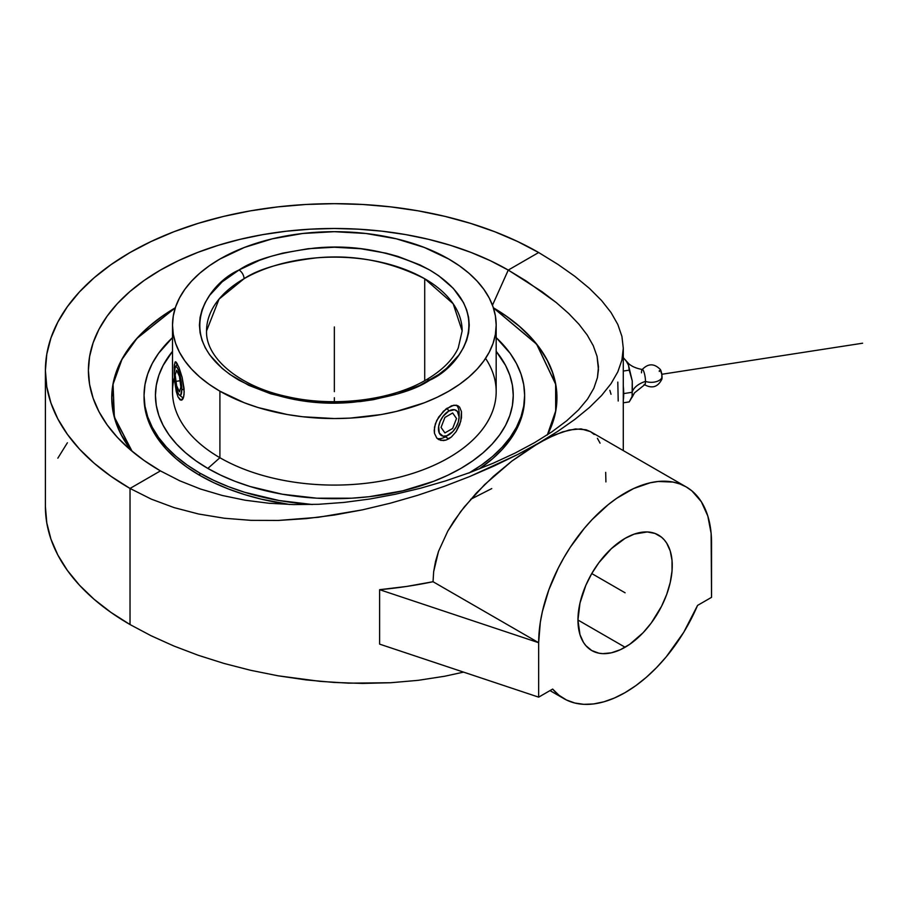 <?xml version="1.0" encoding="UTF-8"?>
<svg xmlns="http://www.w3.org/2000/svg" width="908" height="908" viewBox="0 0 908 908"><rect width="100%" height="100%" fill="white"/><g stroke="black" fill="none" stroke-linecap="round" stroke-linejoin="round"><path stroke-width="1.36" d="M175.323 307.778L136.915 338.344L121.888 359.341L112.967 384.254L114.238 416.92L131.83 451.072A222.608 128.516 0 0 1 175.323 307.778M470.673 499.309L491.75 488.583M642.41 369.511C631.003 367.536 627.78 362.53 628.075 363.007L623.285 357.65L627.019 362.054L628.495 365.209L632.24 380.906L632.138 392.279A26.672 15.402 180 0 1 645.486 381.394A7.684 1.623 -98.8 0 0 642.603 369.579M644.124 384.413A7.684 1.623 -98.8 0 0 645.486 381.394A11.112 6.413 0 0 0 662.057 377.422A5.335 1.124 81.2 0 1 661.75 379.487M623.285 450.595L623.285 348.218L621.912 360.056L617.815 371.86L611.016 383.687L601.539 395.548L589.451 407.465L574.855 419.394L557.864 431.3L538.66 443.081L554.992 434.784L569.248 429.972L581.086 428.882L590.438 431.629L586.069 429.768L575.479 428.951L562.415 431.924L547.059 438.519L529.909 448.416L511.76 461.173L484.702 484.531L464.329 506.88L453.841 521.215L447.814 531.078L438.541 551.292L435.511 561.519L433.661 571.688L433.037 581.722L406.659 586.443L379.623 589.689L379.623 644.135L379.623 589.689A288.948 166.822 0 0 0 433.037 581.722L433.661 571.688L438.541 551.292L447.814 531.078L460.662 511.59L476.201 493.203L493.532 476.269L511.76 461.173L538.66 443.081L517.356 454.67L494.361 465.849L469.742 476.53L444.125 486.393L417.623 495.325L390.224 503.225L362.315 509.876L318.356 517.288L278.347 520.443L251.017 520.352L224.412 518.252L198.58 514.007L174.143 507.629L151.284 499.128L130.026 488.447L130.026 624.556L151.069 635.736L173.882 646.019L198.228 655.27L223.867 663.396L250.563 670.274L278.052 675.802L320.195 681.375L348.502 683.156L390.644 682.737L418.123 680.342L444.818 676.222L463.591 672.124L444.818 676.222L418.123 680.342L390.644 682.737L362.632 683.429L334.348 682.464L306.064 679.899L278.052 675.802L250.563 670.274L223.867 663.396L198.228 655.27L173.882 646.019L151.069 635.736L130.026 624.556L130.026 488.447A288.948 166.822 180 0 1 45.4 370.487A288.948 166.822 180 0 1 223.765 216.365A288.948 166.822 180 0 1 538.66 252.526L508.253 270.085L492.476 305.224L508.253 270.085L526.004 280.856L556.32 302.614L568.669 313.476L578.998 324.292L587.226 335.041L593.276 345.721L597.055 356.356L598.451 369.613L597.441 377.592L593.843 388.272L587.567 399.032L578.521 409.894L566.637 420.824L551.973 431.777L534.664 442.593L515.006 453.115L493.385 463.125L470.219 472.421L445.93 480.797L420.903 488.118L395.411 494.236L369.738 499.025L344.075 502.408L318.629 504.292L293.556 504.587L269.029 503.259L245.205 500.229L222.267 495.473L200.384 488.992L179.716 480.786L160.432 470.9A245.943 142 180 0 1 120.662 440.789A245.943 142 180 0 1 185.175 257.588A245.943 142 180 0 1 508.253 270.085L490.377 260.721L470.991 252.424L450.289 245.262L428.462 239.303L405.74 234.605L382.325 231.222L358.456 229.179L334.348 228.487L310.241 229.179L286.361 231.222L262.945 234.605L240.223 239.303L218.408 245.262L197.706 252.424L178.32 260.721L160.432 270.085L144.224 280.402L129.844 291.604L117.438 303.556L107.121 316.154L98.983 329.275L93.127 342.781L89.586 356.572L88.394 370.487L89.586 384.402L93.127 398.192L98.983 411.71L107.121 424.831L117.438 437.429L129.844 449.381L144.224 460.572L160.432 470.9L130.026 488.447L110.992 476.314L94.092 463.171L79.518 449.131L67.396 434.33L57.84 418.917L50.95 403.039L46.796 386.842L45.4 370.487L46.796 354.143L50.95 337.946L57.84 322.068L67.396 306.654L79.518 291.854L94.092 277.803L110.992 264.659L130.026 252.526L151.046 241.539L173.814 231.778L198.137 223.368L223.765 216.365L250.472 210.849L277.973 206.876L306.019 204.47L334.348 203.664L362.667 204.47L390.712 206.876L418.225 210.849L444.92 216.365L470.548 223.368L494.871 231.778L517.651 241.539L538.66 252.526L557.864 264.341L574.855 276.338L589.462 288.415L601.55 300.503L611.039 312.534L617.837 324.508L621.923 336.414L623.285 348.252L621.912 360.056L617.815 371.86L611.016 383.687L601.539 395.548L589.451 407.465L574.855 419.394L557.864 431.3L538.66 443.081L517.356 454.67L469.742 476.53L444.125 486.393L417.623 495.325L390.224 503.225L362.315 509.876L334.36 515.04L306.337 518.616L278.347 520.443L251.017 520.352L224.412 518.252L198.58 514.007L174.143 507.629L151.284 499.128L130.026 488.447L160.432 470.9L179.716 480.786L200.384 488.992L222.267 495.473L245.205 500.229L269.029 503.259L293.556 504.587L318.629 504.292L344.075 502.408L369.738 499.025L395.411 494.236L420.903 488.118L445.93 480.797L470.219 472.421L493.385 463.125L515.006 453.115L534.664 442.593L551.973 431.777L566.637 420.824L578.521 409.894M45.4 506.596A288.948 166.822 0 0 0 130.026 624.556L110.992 612.423L94.092 599.28L79.518 585.24L67.396 570.44L57.84 555.026L50.95 539.148L46.796 522.951L45.4 506.596L45.4 370.487M686.221 486.926A122.251 70.574 -60 0 0 592.016 519.682A122.251 70.574 -60 0 0 538.66 642.705L379.623 589.689L538.66 642.705L433.037 581.722L538.66 642.705L538.66 697.151L379.623 644.135L538.66 697.151L552.654 689.07A122.251 70.574 -60 0 0 563.981 698.672A122.251 70.574 -60 0 0 625.101 692.611L635.816 685.665L646.36 677.277L656.575 667.584L666.313 656.745L683.735 632.297L697.548 605.409A122.251 70.574 -60 0 1 625.101 692.611L614.387 698.025L603.843 701.816L593.628 703.938L583.889 704.336L574.798 703.008L566.467 699.989L559.056 695.324L552.654 689.07L538.66 697.151L538.66 642.705L540.317 622.275L542.382 611.583L548.863 589.757L558.284 568.056L563.981 557.512L570.258 547.297L584.355 528.297L592.016 519.682L608.235 504.644L616.623 498.356L633.568 488.572L650.196 482.795L658.175 481.49L673.123 482.08L679.933 483.987L686.221 486.926L691.919 490.899L701.339 501.738L707.82 516.062L711.123 533.348L711.543 597.339L697.548 605.409L711.543 597.339L711.543 542.893A122.251 70.574 -60 0 0 686.221 486.926L590.427 431.618L594.218 434.478M623.263 385.775L623.717 393.981A23.12 4.88 -98.8 0 0 623.285 386.025M617.803 382.086L618.212 401.007M625.101 538.353A66.681 38.499 -60 0 1 658.436 535.05A66.681 38.499 -60 0 1 668.663 588.486A66.681 38.499 -60 0 1 625.101 647.245L577.953 620.016L625.101 647.245A66.681 38.499 -60 0 1 591.766 650.548A66.681 38.499 -60 0 1 581.54 597.112A66.681 38.499 -60 0 1 625.101 538.353L611.413 548.602L598.905 562.654L591.766 573.55L585.898 585.183L579.985 603.048L577.953 620.016L579.985 634.658L583.515 642.467L585.898 645.679L591.766 650.548L598.905 653.192L602.878 653.646L611.413 652.795L620.482 649.651L629.721 644.317L643.148 632.683L651.297 622.945L661.546 606.294L666.688 594.456L670.217 582.55L672.022 571.041L672.022 560.372L670.217 550.94L666.688 543.132L664.304 539.919L661.546 537.218L655.009 533.439L647.325 531.952L634.295 534.086L625.101 538.353M661.83 379.34L661.83 374.505L660.15 369.284M659.322 370.68L659.299 371.474M660.434 369.635A5.335 1.124 81.2 0 1 662.057 377.422A11.112 6.413 180 0 1 645.486 381.394A7.684 1.623 -98.8 0 0 644.317 373.165A7.684 1.623 -98.8 0 0 642.194 369.567A7.684 1.623 -98.8 0 0 641.513 372.825M644.555 384.697A7.684 1.623 -98.8 0 0 645.486 381.394A26.672 15.402 0 0 0 632.138 392.279L632.07 397.352L634.522 392.846L644.759 384.674M632.252 396.819L629.233 401.892L623.285 402.811L629.233 401.892L632.49 395.627L632.138 392.279L623.717 393.584L632.138 392.279L632.365 389.43L632.24 380.906L629.233 370.146L623.285 371.066L629.233 370.146L628.495 365.209L625.952 360.555M623.285 400.087A23.12 4.88 -98.8 0 0 623.717 393.981L623.263 400.224M547.513 434.739L555.764 410.927L555.719 384.254L536.685 344.132L493.373 307.778A222.608 128.516 0 0 1 547.513 434.739M611.027 394.276L609.847 390.326M57.84 458.177L67.396 442.764M597.441 377.592L598.474 366.968L597.055 356.356L593.276 345.721L587.226 335.041L578.998 324.292L568.669 313.476L556.32 302.614L542.065 291.718L508.253 270.085L538.66 252.526L557.864 264.341L574.855 276.338L589.462 288.415L601.55 300.503L611.039 312.534M605.681 472.376L605.92 481.91M597.419 438.326L600.075 443.172M547.365 434.83L555.673 410.984L555.639 384.254L536.628 344.189L493.396 307.869L506.346 316.211L519.353 326.335L530.578 337.152L539.919 348.547L547.274 360.419L552.586 372.643L555.787 385.117L556.854 397.715L555.787 410.303L552.586 422.776L547.274 435M462.149 330.921L453.171 303.76L424.717 278.756A127.801 73.786 180 0 1 462.149 330.921L458.234 348.036C452.763 359.897 442.06 370.509 426.102 379.896A7.116 4.097 60 0 1 429.654 380.248C414.332 390.542 388.885 397.874 353.314 402.233C313.601 406.024 275.464 398.669 238.906 380.168C169.66 338.661 207.206 283.943 238.94 270.039L239.031 269.994A7.116 4.097 60 0 1 244.059 278.699L219.055 299.095L206.547 330.921A127.801 73.786 180 0 1 244.059 278.699A127.801 73.786 180 0 1 424.717 278.756L424.717 380.679L424.717 278.756C390.065 261.243 353.938 254.285 316.336 257.872C282.66 262.015 258.564 268.95 244.059 278.699A7.116 4.097 -120 0 0 239.031 269.994C254.353 259.688 279.812 252.356 315.371 247.998C355.085 244.218 393.221 251.573 429.79 270.062C499.037 311.58 461.491 366.299 429.745 380.202L429.654 380.248A7.116 4.097 -120 0 0 426.102 379.896C391.484 400.394 334.121 407.488 287.393 396.671C238.157 386.24 205.378 357.207 206.547 330.921M199.794 475.395A190.283 109.857 0 0 0 289.584 504.485L261.527 499.207L244.649 494.599L228.623 489.06L213.63 482.636L199.794 475.395L199.794 473.068L199.794 475.395A190.283 109.857 0 0 1 144.054 397.715L144.974 408.475L147.709 419.144L152.249 429.598L158.548 439.756L166.527 449.494L176.129 458.744L187.252 467.404L199.794 475.395M524.631 397.715L523.712 408.475L520.976 419.144L516.436 429.598L510.148 439.756L502.158 449.494L492.567 458.744L479.129 469.005A190.283 109.857 0 0 0 524.631 397.715L524.631 395.389A190.283 109.857 180 0 1 469.686 472.614M524.631 395.389L523.712 384.617L520.976 373.96L516.436 363.495L510.148 353.348L496.177 337.606A190.283 109.857 180 0 1 524.631 395.389L523.712 406.16L520.976 416.817L516.436 427.282L510.148 437.429L502.158 447.179L492.567 456.429L481.444 465.078L468.903 473.068M312.352 504.507A190.283 109.857 180 0 1 199.794 473.068L187.252 465.078L176.129 456.429L166.527 447.179L158.548 437.429L152.249 427.282L147.709 416.817L144.974 406.16L144.054 395.389L144.974 384.617L147.709 373.96L152.249 363.495L158.548 353.348L172.509 337.606A190.283 109.857 180 0 0 144.054 395.389A190.283 109.857 180 0 0 199.794 473.068L213.63 480.309L228.623 486.733L244.649 492.272L279.108 500.524L312.352 504.507M207.841 468.426A178.91 103.296 0 0 0 437.259 479.878A178.91 103.296 0 0 0 496.177 351.351L505.552 365.402L509.819 375.231L512.396 385.264L513.247 395.389L512.396 405.513L509.819 415.535L505.552 425.375L499.638 434.921L492.125 444.08L483.101 452.774L472.637 460.912L460.855 468.426L447.837 475.236L433.74 481.274L402.811 490.819L369.25 496.699L351.884 498.186L316.813 498.186L282.411 494.236L250.006 486.484L234.945 481.274L220.848 475.236L207.841 468.426L219.906 457.723L207.841 468.426A178.91 103.296 0 0 1 172.509 351.351L163.145 365.402L158.877 375.231L156.301 385.264L155.438 395.389L156.301 405.513L158.877 415.535L163.145 425.375L169.058 434.921L176.561 444.08L185.584 452.774L196.049 460.912L207.841 468.426M485.576 358.388A161.84 93.433 180 0 1 422.322 470.083A161.84 93.433 180 0 1 219.906 457.723A161.84 93.433 0 0 0 396.274 477.971A161.84 93.433 0 0 0 496.177 391.654L496.177 325.121A161.84 93.433 180 0 1 396.274 411.438A161.84 93.433 180 0 1 219.906 391.189L219.906 457.723L219.906 391.189L209.249 384.39L199.783 377.024L191.622 369.159L184.823 360.873L179.478 352.247L175.619 343.349L173.292 334.28L172.509 325.121L173.292 315.961L175.619 306.893L179.478 297.994L184.823 289.357L191.622 281.071L199.783 273.206L209.249 265.84L219.906 259.052L244.434 247.43L272.411 238.793L302.773 233.481L334.348 231.688L365.913 233.481L396.274 238.793L424.252 247.43L448.779 259.052A161.84 93.433 180 0 1 496.177 325.121L495.405 334.28L493.067 343.349L489.208 352.247L483.862 360.873L477.075 369.159L468.903 377.024L459.448 384.39L448.779 391.189L437.009 397.341L424.252 402.811L396.274 411.438L381.326 414.536L350.204 418.1L334.348 418.554L302.773 416.761L287.371 414.536L258.054 407.522L244.434 402.811L219.906 391.189A161.84 93.433 180 0 1 172.509 325.121A161.84 93.433 180 0 1 272.411 238.793A161.84 93.433 180 0 1 448.779 259.052L459.448 265.84L468.903 273.206L477.075 281.071L483.862 289.357L489.208 297.994L493.067 306.893L495.405 315.961L496.177 325.121M451.435 436.952L446.066 440.051L443.399 440.584L438.643 439.551L436.771 438.042L434.501 433.377L434.501 427.169L436.771 420.393L443.399 411.245L451.435 405.808L456.168 405.184L458.086 405.865L459.641 407.193L461.468 411.596L461.468 417.805L459.641 424.842L456.168 431.584L451.435 436.952L448.779 438.825L445.34 436.839L448.779 434.853A14.585 8.422 -60 0 1 438.462 428.905A14.585 8.422 -60 0 1 448.779 411.04L447.111 408.135L448.779 411.04L443.047 416.352L440.21 421.278L438.666 426.465L439.256 433.002L443.047 436.158L446.77 435.795L452.729 431.675L456.077 427.157L458.313 422.004L459.096 416.988L457.36 411.381L454.511 409.735L448.779 411.04A14.585 8.422 -60 0 1 459.096 416.988A14.585 8.422 -60 0 1 448.779 434.853L445.34 436.839L448.779 438.825L446.066 440.051L440.879 440.414L436.771 438.042L434.501 433.377L434.194 430.403L435.375 423.798L438.643 417.09L446.066 408.906L453.921 405.172L458.086 405.865L459.641 407.193L461.468 411.596L460.776 421.289L456.168 431.584L451.435 436.952M458.971 415.217A19.443 11.225 120 0 0 456.52 405.252A19.443 11.225 120 0 1 459.096 413.026L459.096 416.988M174.177 373.358L174.336 364.812L175.573 361.781L179.046 367.592L182.145 377.41L184.188 391.734L183.643 397.012L181.169 400.235L178.025 396.944L176.266 391.552L174.62 380.747L174.177 367.15L175.028 362.076L176.266 362.213L179.046 367.592L182.145 377.41L184.052 388.431L184.052 394.628L182.985 398.782L182.145 399.872L180.113 399.861L178.025 396.944L176.266 391.552L174.177 373.358M445.34 436.839A19.443 11.225 120 0 1 437.179 438.451A19.443 11.225 120 0 0 445.34 436.839L448.779 434.853M181.793 389.191L184.142 389.975L181.793 389.191L180.692 378.386L178.025 369.147L176.583 366.946L175.357 366.889L174.245 372.927A14.585 3.087 81.2 0 1 175.187 367.093A14.585 3.087 81.2 0 1 179.353 372.791A14.585 3.087 81.2 0 1 181.793 389.191A14.585 3.087 81.2 0 1 179.546 395.241A14.585 3.087 81.2 0 1 174.245 372.927L175.357 383.732L178.025 392.971L179.466 395.173L180.692 395.23L181.793 389.191M239.031 269.994L222.176 281.843L209.703 295.304L205.242 302.5L202.03 309.912L200.078 317.471L199.431 325.098L200.078 332.737L202.019 340.296L205.231 347.707L209.68 354.903L222.142 368.364L230.019 374.505L248.701 385.31L270.686 393.788L295.1 399.645L307.937 401.506L334.257 403.016L360.567 401.529L373.404 399.679L397.84 393.845L419.837 385.378L438.632 374.539L446.52 368.398L458.983 354.937L463.443 347.741L466.667 340.33L468.607 332.771L469.254 325.132L468.619 317.505L466.678 309.946L463.466 302.534L453.353 288.426L438.678 275.726L429.79 270.062L419.984 264.932L398.01 256.442L386.048 253.173L360.748 248.735L334.439 247.226L308.118 248.713L282.819 253.128L270.845 256.397L259.484 260.312L239.031 269.994M172.509 325.121L172.509 391.654A161.84 93.433 0 0 0 219.906 457.723A161.84 93.433 180 0 1 174.37 377.512M144.066 396.546A190.283 109.857 0 0 0 144.054 397.715L144.054 395.389M132.125 451.31L121.411 435L116.111 422.776L112.898 410.303L111.832 397.715L112.898 385.117L116.111 372.643L121.411 360.419L128.766 348.547L138.107 337.152L149.332 326.335L162.339 316.211L175.289 307.869L136.96 338.412L121.967 359.386L113.057 384.254L114.363 417.044L132.125 451.31M334.348 391.654L334.348 326.937M625.101 592.799L591.766 573.55L625.101 592.799M181.067 380.588L173.723 381.723M334.348 401.711L334.348 397.715M862.6 343.213L661.796 374.278M444.909 432.912L441.05 427.418L444.909 417.442L452.649 412.981L456.52 418.486L452.649 428.451L444.909 432.912L441.05 427.418L444.909 417.442L452.649 412.981L456.52 418.486L452.649 428.451L444.909 432.912M176.606 385.741L175.187 374.959L176.606 370.271L179.444 376.377L180.851 387.16L179.444 391.847L176.606 385.741L175.187 374.959L176.606 370.271L179.444 376.377L180.851 387.16L179.444 391.847L176.606 385.741M644.283 384.561C652.001 388.908 657.869 387.126 661.864 379.226M641.99 369.772C648.04 363.291 654.157 363.211 660.366 369.533M550.01 690.602L563.868 698.604M555.639 384.288L556.354 388.318M177.401 363.915L175.199 367.07M183.291 398.113L179.546 395.241M113.046 384.288L112.342 388.318"/></g></svg>
